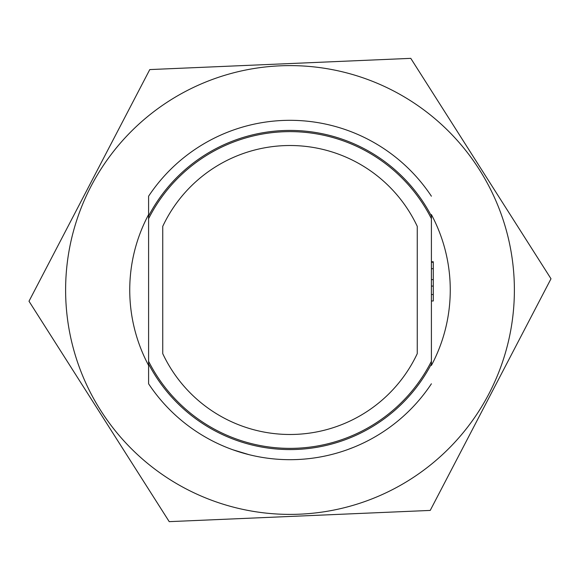 <?xml version="1.0" encoding="UTF-8"?>
<svg xmlns="http://www.w3.org/2000/svg" width="580" height="580" viewBox="0 0 580 580"><rect width="100%" height="100%" fill="white"/><g stroke="black" fill="none" stroke-linecap="round" stroke-linejoin="round"><path stroke-width="0.87" d="M162.741 353.633A140.577 140.577 0 0 0 417.259 353.633L417.259 226.367A140.577 140.577 0 0 0 162.741 226.367L162.741 353.633A140.577 140.577 0 0 0 417.259 353.633L417.259 226.367A140.577 140.577 0 0 0 162.741 226.367L162.741 353.633M249.001 454.655L232.957 449.804M224.453 446.513L222.075 445.491M221.879 445.404L222.242 445.563M356.403 446.15L358.614 445.186M353.749 447.252L347.478 449.652M252.162 455.409L250.06 454.916M431.404 214.585L431.404 365.414A160.254 160.254 0 0 0 431.404 214.585M431.404 196.207A169.679 169.679 0 0 0 148.596 196.207L148.596 214.585A160.254 160.254 0 0 0 148.596 365.414L148.596 383.793A169.679 169.679 0 0 0 431.404 383.793M431.404 216.036A159.58 159.58 0 0 0 148.596 216.036L148.596 196.207M148.596 216.036L148.596 218.682A158.369 158.369 0 0 1 431.404 218.682M148.596 383.793L148.596 363.964A159.58 159.58 0 0 0 431.404 363.964M431.404 361.318A158.369 158.369 0 0 1 148.596 361.318L148.596 218.682M148.596 363.964L148.596 361.318M431.404 300.984L433.289 300.984L433.289 261.754L431.404 261.754M433.289 262.247L431.404 262.247M433.289 268.707L431.404 268.707M433.289 279.632L431.404 279.632M433.289 286.085L431.404 286.085M433.289 294.531L431.404 294.531M65.612 290A224.387 224.387 0 0 1 285.179 65.663A224.387 224.387 0 0 1 514.177 280.357A224.387 224.387 0 0 1 294.821 514.337A224.387 224.387 0 0 1 65.612 290M430.222 510.422L169.222 521.645L29 301.23L149.778 69.578L410.778 58.355L551 278.77L430.222 510.422"/></g></svg>
